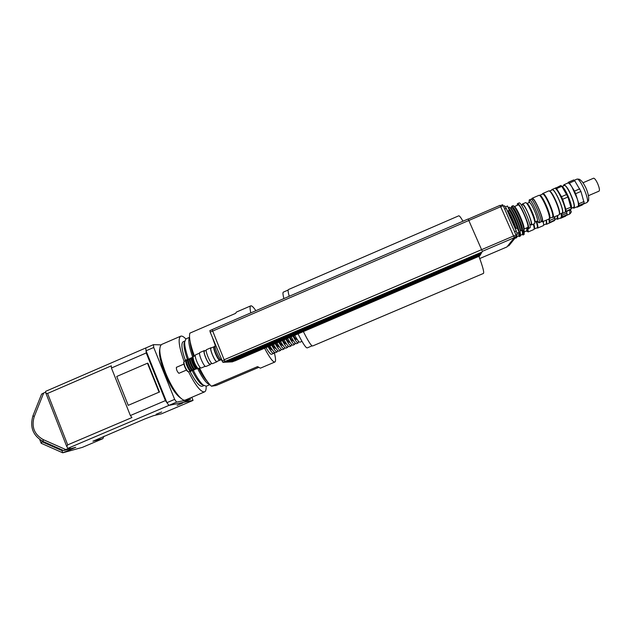 <?xml version="1.0" encoding="UTF-8"?>
<svg xmlns="http://www.w3.org/2000/svg" width="631" height="631" viewBox="0 0 631 631"><rect width="100%" height="100%" fill="white"/><g stroke="black" fill="none" stroke-linecap="round" stroke-linejoin="round"><path stroke-width="0.95" d="M190.191 397.987L190.381 399.36L176.625 402.113L174.645 399.376L153.727 347.484L153.459 344.644L160.992 344.873M180.758 398.122C175.71 394.746 170.394 386.48 164.801 373.315C160.448 362.084 158.76 354.023 159.746 349.14M153.459 344.644L145.808 347.957L146.234 352.95L111.435 368.007L111.348 365.83L47.577 393.436L45.866 393.105L45.621 392.088L45.645 391.354L145.808 347.949L146.053 350.804L153.727 347.484M190.381 399.36L183.085 402.46L168.911 405.386L176.625 402.113M174.645 399.376L166.915 402.665L146.053 350.804M103.815 436.36L102.892 438.655L92.946 441.211L144.814 418.952L153.42 415.695L161.394 413.833L193.054 400.401L168.919 405.394L67.919 448.31L66.768 446.567L67.698 444.879L131.942 417.548L130.365 415.537L165.401 400.614L168.919 405.394L166.915 402.665M206.132 386.267C206.29 389.453 205.761 391.323 204.562 391.883L185.443 400.007C181.783 402.097 171.94 388.846 165.567 372.763C159.556 356.76 158.247 347.318 161.623 344.447L180.687 336.189C181.925 335.724 183.637 336.638 185.822 338.934M184.102 361.382C178.952 346.884 177.816 338.492 180.687 336.189M204.562 391.883C200.879 392.34 195.547 385.651 188.574 371.817M62.903 450.234L61.988 450.629L62.816 452.798L75.752 447.3L63.652 450.566L65.774 449.58L43.168 439.578L43.137 441.487M43.168 439.578C34.216 434.467 31.242 426.808 34.232 416.61L43.673 393.01L41.599 394.13M43.673 393.01L45.621 392.166M61.988 450.629L42.08 441.81L41.244 443.301M102.892 438.655L82.346 447.379L62.816 452.798M65.774 449.58L70.207 447.695L67.919 448.31M156.094 414.283L161.67 411.988L156.094 414.283M177.059 405.386L182.643 403.083L177.059 405.386M128.227 405.331L116.735 376.478L147.449 363.227L159.075 392.159L128.227 405.331L159.075 392.159M159.509 392.096L147.899 363.211L147.449 363.227M130.365 415.537L111.435 368.007M146.234 352.95L165.401 400.614M193.054 400.401L191.8 397.309M103.681 436.691L104.225 436.179M212.568 337.948L215.234 345.331M215.068 346.285L214.414 346.569C212.529 346.947 218.618 361.153 220.203 360.072L220.913 359.765M215.51 345.141L215.4 345.189C213.388 345.543 219.667 360.553 221.678 360.214M481.019 253.67L229.384 361.177M481.122 253.488L229.045 361.192M481.232 253.307L228.706 361.2M228.398 361.216L481.358 253.181L228.414 361.255M481.548 252.763L227.681 361.248M481.658 252.581L227.334 361.263M481.879 252.211L226.639 361.287M481.981 252.029L226.292 361.303M482.376 251.461L468.147 218.981L212.119 329.595L224.131 359.765L225.109 361.374L226.19 361.35L482.052 251.998L225.172 361.389M224.281 360.12L225.109 361.374L222.869 362.336L232.366 361.847M233.683 360.995L234.779 360.979L479.694 255.997L233.73 361.027M233.36 361.003L479.797 255.823L233.407 361.042M233.036 361.019L479.899 255.65L233.076 361.058M479.978 255.429L232.736 361.019M232.382 361.05L480.104 255.303L232.429 361.082M232.05 361.058L480.207 255.129L232.098 361.098M480.286 254.908L231.751 361.066M231.388 361.09L480.412 254.782L231.435 361.121M231.056 361.106L480.514 254.608L231.104 361.137M230.394 361.129L480.727 254.254L230.441 361.169M480.806 254.025L230.055 361.145M234.338 361.003L232.295 361.871M225.086 361.374L222.893 362.312M209.886 330.597L212.063 329.658L209.886 330.597L210.186 332.111L222.869 362.336M230.772 361.153L480.617 254.427L230.757 361.113M231.766 361.113L480.309 254.956M232.752 361.066L480.002 255.476M226.348 361.342L482.005 252.084M226.695 361.326L481.895 252.266M227.042 361.311L481.792 252.447L227.026 361.271M227.381 361.295L481.682 252.637M227.728 361.279L481.571 252.818M228.075 361.271L481.469 252.999L228.059 361.232M228.753 361.24L481.256 253.362M229.092 361.224L481.145 253.536M229.432 361.208L481.043 253.717M229.771 361.192L480.932 253.899L229.755 361.161M230.11 361.184L480.83 254.072M507.474 211.133L509.351 210.328L507.521 206.014L505.368 206.944M516.939 233.21L519.092 232.287L517.223 227.996C515.038 220.929 512.38 215.061 509.264 210.368M516.671 235.3L516.552 236.057M529.89 224.912L531.034 224.415C531.744 223.256 530.726 219.422 527.973 212.923C525.449 207.465 523.651 204.712 522.578 204.641L521.435 205.13M529.63 227.909L528.139 228.848L526.782 227.846M528.526 228.383L530.119 227.696C531.381 224.415 520.993 201.194 519.053 202.945L517.467 203.624C519.384 201.888 529.772 225.101 528.526 228.383L528.084 227.594L527.816 227.917L528.297 231.853L527.319 231.522M515.59 228.682C513.413 221.931 510.779 216.047 507.703 211.038M518.927 232.382L520.118 231.877C521.23 228.722 510.944 205.659 509.178 207.315L508.547 207.591M518.911 231.112C518.453 226.166 511.496 210.368 508.815 208.206M518.177 232.681L519.826 231.995M520.133 230.875L521.38 230.252C522.925 228.564 513.973 207.623 511.702 207.623L510.4 208.096C512.498 207.496 521.955 229.566 520.149 230.828M522.61 230.804C523.714 227.862 514.265 206.187 511.907 206.234L512.845 205.738C514.675 204.05 524.976 227.121 523.793 230.299L522.61 230.804L521.734 230.315L522.255 231.254L523.501 230.425M511.662 206.25L511.378 207.678M521.111 230.457L522.255 231.254M516.032 228.493C513.831 221.449 511.181 215.573 508.073 210.88M523.84 229.061C525.694 227.767 516.261 205.816 514.21 206.652M523.809 229.116L527.776 227.381C529.732 225.993 519.905 203.403 518.043 204.988L514.202 206.645M517.168 205.359L517.467 203.624M521.94 230.433L521.482 230.63M516.426 235.6L517.294 234.511L516.253 230.954L506.251 208.364L504.571 205.785L503.475 206.258M516.19 234.984L517.294 234.511M514.699 231.616L516.253 230.954M504.705 209.035L506.251 208.364M507.458 246.279L508.996 245.617L516.552 236.246L503.222 205.682L502.607 204.704L500.359 205.682L502.607 204.704M479.749 258.536L506.93 246.942L514.32 237.666L500.044 205.343L468.265 219.083L500.044 205.343M250.783 312.889C249.86 308.638 249.86 306.295 250.783 305.854L236.365 312.093L235.608 313.362L189.844 333.16C188.827 337.191 190.341 344.818 194.395 356.058M258.489 367.479L216.11 385.494L211.448 386.227L257.566 366.619L260.398 368.165L274.864 362.028C273.065 362.344 269.642 357.753 264.594 348.249M211.448 386.227C207.93 383.088 203.955 377.022 199.514 368.039M274.177 352.224C275.739 358.092 275.968 361.366 274.864 362.028M250.783 305.854C251.777 305.538 253.465 307.147 255.87 310.697M274.185 352.09L273.704 353.384L271.614 354.267C270.612 354.543 268.743 352.335 266.006 347.649M207.071 381.156C204.547 378.616 201.762 374.357 198.726 368.378M193.607 356.397C191.414 350.181 190.27 345.307 190.176 341.773M209.776 384.579C206.708 383.916 202.559 378.426 197.329 368.086M192.849 357.611C189.024 346.821 187.935 340.101 189.56 337.459M209.871 384.681L206.25 386.227L203.024 384.934C200.082 382.236 196.825 377.306 193.244 370.145M188.543 359.157C185.869 351.704 184.567 346.009 184.654 342.081L185.956 338.871L189.552 337.317M203.742 385.509L201.242 384.184C198.473 381.66 195.413 377.046 192.053 370.342M187.573 359.875C185.088 352.91 183.881 347.578 183.968 343.887L184.733 341.19M203.86 385.596L202.251 386.282C199.435 386.685 195.334 381.668 189.955 371.241M185.475 360.774C181.696 349.795 180.923 343.445 183.156 341.734L184.749 341.04M301.973 341.339L299.891 342.223C299.102 342.412 297.398 340.117 294.787 335.361M297.067 339.265L296.649 339.439C296.144 339.604 295.127 338.413 293.589 335.873M298.408 341.15L298.14 342.972C297.335 343.161 295.623 340.874 293.005 336.118M298.14 342.972L296.389 343.714C295.576 343.911 293.849 341.631 291.222 336.883M293.518 340.772L293.155 340.929C292.626 341.103 291.593 339.92 290.047 337.38M294.953 342.736L294.645 344.463C293.809 344.66 292.082 342.388 289.44 337.64M294.645 344.463L292.894 345.204C292.05 345.409 290.307 343.146 287.665 338.405M289.976 342.286L289.653 342.42C289.116 342.594 288.067 341.418 286.513 338.894M291.49 344.321L291.143 345.954C290.292 346.167 288.533 343.903 285.882 339.162M291.143 345.954L289.4 346.695C288.533 346.916 286.766 344.652 284.108 339.92M286.435 343.792L286.159 343.911C285.606 344.092 284.542 342.925 282.972 340.401M288.028 345.891L287.649 347.436C286.766 347.665 284.991 345.409 282.325 340.677M287.649 347.436L285.906 348.186C285.007 348.415 283.224 346.167 280.55 341.442M282.901 345.307L282.672 345.402C282.096 345.591 281.024 344.423 279.438 341.915M284.565 347.452L284.155 348.927C283.256 349.156 281.458 346.916 278.776 342.199M284.155 348.927L282.412 349.669C281.497 349.905 279.691 347.673 277.001 342.956M279.359 346.813L279.186 346.892C278.594 347.082 277.506 345.93 275.913 343.422M281.11 349.006L280.669 350.41C279.738 350.655 277.924 348.422 275.226 343.714M280.669 350.41L278.926 351.151C277.979 351.404 276.157 349.18 273.452 344.471M275.834 348.32L275.7 348.375C275.092 348.572 273.988 347.429 272.379 344.928M277.648 350.552L277.183 351.901C276.228 352.153 274.39 349.929 271.677 345.228M277.183 351.901L275.439 352.642C274.469 352.903 272.624 350.678 269.902 345.985M272.3 349.819L272.213 349.858C271.598 350.071 270.478 348.927 268.861 346.427M273.704 353.384C272.718 353.644 270.865 351.435 268.128 346.742M288.154 290.047L283.343 292.129C282.68 292.461 282.869 294.606 283.911 298.581M298.053 333.965C302.817 343.398 305.885 348.036 307.242 347.894L312.077 345.843M462.996 221.213C460.78 217.395 459.36 215.605 458.737 215.826L288.454 289.542C287.807 289.866 288.059 292.114 289.211 296.286M303.424 331.669L303.479 331.78C308.283 341.363 311.335 346.096 312.645 345.977L483.433 273.436C484.316 272.616 482.873 267.063 479.11 256.801M552.18 217.34L553.056 217.387C555.54 215.794 545.302 192.124 542.739 193.52L542.281 194.167M549.27 218.539L552.48 217.174C554.878 215.628 544.979 192.739 542.502 194.08L539.41 195.46M548.584 190.996L548.639 190.964C551.155 189.048 561.661 213.136 559.042 214.824L558.821 214.958M559.311 214.225C561.59 212.45 552.306 190.712 549.451 191.146M588.534 195.642L599.048 191.13C599.844 190.231 599.355 187.659 597.581 183.432C595.885 179.89 594.536 178.155 593.542 178.226L583.036 182.745M582.287 204.988L577.097 207.213L578.982 205.438L584.235 203.19L582.287 204.988M584.077 201.51L578.808 203.766L575.646 193.701L580.938 191.422L584.235 203.19M579.771 188.843L574.486 191.114L569.47 183.022L574.723 180.766L580.938 191.422M574.723 180.766L573.753 179.93L568.523 182.185L567.742 183.1M565.202 211.827L571.323 208.711L570.866 209.5L564.485 212.537M571.126 207.055L565.881 209.303L562.655 199.278L567.932 197.014L571.323 208.711C573.011 205.919 564.895 186.91 561.716 186.216M566.772 194.435L561.503 196.698L556.581 188.582L561.819 186.326L567.932 197.014M561.819 186.326L560.88 185.475L555.091 188.44M566.086 210.951L565.881 209.303M562.655 199.278L561.503 196.698M556.581 188.582L555.666 187.73M565.242 211.669C567.537 209.752 558.364 188.259 555.39 188.598M572.648 207.757L573.855 208.159C574.77 207.536 574.541 204.972 573.177 200.484C569.667 190.854 566.559 185.609 563.862 184.773L563.325 185.924M573.855 208.159L578.035 206.329C578.761 205.438 578.493 202.906 577.231 198.749L571.97 187.06C570.108 184.11 568.736 182.777 567.861 183.045L563.862 184.773M569.47 183.022L568.523 182.185M575.646 193.701L574.486 191.114M578.982 205.438L578.808 203.766M571.441 208.269L573.682 207.276C576.292 205.619 566.717 183.708 564.193 185.553L562.126 186.445M564.745 212.426L564.958 212.292C567.679 210.565 557.157 186.453 554.539 188.417L554.499 188.44M561.48 213.365L562.395 213.388C565.076 211.677 554.562 187.573 551.991 189.521L551.573 190.16M559.295 214.295L562.221 213.002C564.808 211.338 554.641 188.03 552.157 189.907L549.388 191.106M549.467 218.5L549.617 218.397C551.951 216.875 542.092 194.04 539.647 195.31L539.568 195.334M549.301 218.413C551.399 216.709 542.203 195.176 539.521 195.523M548.852 219.036L549.08 218.902C551.494 217.309 541.146 193.559 538.835 195.381L538.764 195.421M541.153 221.465L542.313 221.796C544.608 220.258 534.276 196.525 532.075 198.292L531.696 199.333M540.925 221.56L541.982 221.071C544.135 219.604 534.449 197.377 532.39 199.033L531.468 199.428M536.973 221.189L539 222.846L540.728 222.065C542.928 220.574 532.903 197.55 530.797 199.254L529.212 199.94L529.007 202.559M539 222.846L539.182 222.688C541.059 220.96 531.972 199.704 529.441 199.917L529.212 199.94M534.749 222.144L537.273 220.992C538.771 219.564 531.412 202.338 529.354 202.472L526.782 203.513C528.447 202.188 536.563 220.842 534.851 222.057M534.315 223.69L534.583 223.571C536.508 222.222 527.335 201.155 525.489 202.669L522.318 204.042L522.026 204.878M530.474 224.66L531.405 224.928C533.282 223.603 524.124 202.543 522.318 204.042M536.957 227.925L537.715 228.004C538.204 227.294 537.849 225.07 536.642 221.331M534.11 229.061L537.17 227.799C537.636 227.128 537.312 225.038 536.192 221.52M543.125 221.489C543.685 223.753 543.764 225.117 543.378 225.582L543.181 225.693M543.591 225.054L543.417 221.363M519.124 234.338L518.895 233.202L520.267 232.618L520.425 234.401L519.676 234.724L519.124 234.338L520.488 233.754M522.618 231.609L523.99 231.025L524.148 232.807L522.847 232.752L522.618 231.609M522.847 232.752L524.211 232.169M523.927 234.48L523.146 235.008L522.642 234.614L523.399 234.708L523.391 233.131M523.399 234.708L524.156 234.385L524.148 232.807M523.123 231.766L522.925 230.962M523.888 231.435L523.612 230.378M522.255 234.519L523.146 235.008M524.298 232.523L523.967 229.045M520.236 236.057L519.447 236.586L518.95 236.191L519.699 236.286L519.676 234.724M519.699 236.286L520.449 235.97L520.425 234.401M519.4 233.36L519.195 232.563M520.157 233.036L519.881 231.971M518.579 236.089L519.447 236.586M520.512 235.166L520.141 231.735M515.495 237.556L516 237.871L516.032 236.893M516 237.871L516.75 237.548L516.71 235.986M516.544 237.635L515.764 238.163L515.298 237.8M515.196 237.926L515.764 238.163M516.805 236.767L516.813 235.118M520.512 235.26L522.563 234.322L522.326 231.222M516.805 236.846L518.879 235.884L518.603 232.815M526.94 228.036L527.216 231.443L526.207 231.041M533.747 229.55L533.952 229.439C534.362 228.879 534.134 227.121 533.266 224.171M524.456 231.79L526.893 230.717L526.719 227.87M565.463 216.228L560.557 218.326L562.15 216.772L567.119 214.65L565.463 216.228M566.496 211.748L566.922 213.089L561.945 215.218L561.361 213.412M549.167 222.79L554.901 219.872L554.554 220.566L548.584 223.398M554.539 216.796L554.681 218.326L549.719 220.448L549.167 218.783M549.956 221.986L549.719 220.448M549.199 222.656L549.057 218.925M554.681 218.326L554.901 219.872M556.353 218.847L557.418 219.272C557.954 218.989 557.985 217.734 557.52 215.518M557.418 219.272L561.353 217.553L561.251 213.459M562.15 216.772L561.945 215.218M567.119 214.65L566.922 213.089M554.949 219.896L554.791 216.685M555.067 219.399L557.228 218.444L557.307 215.605M548.789 223.303L548.978 223.193C549.38 222.719 549.317 221.347 548.773 219.075M545.76 224.163L546.556 224.226C546.951 223.76 546.88 222.388 546.336 220.116M543.583 225.093L546.391 223.863L546.241 220.156M534.339 229.045L534.457 228.958C534.859 228.422 534.646 226.742 533.834 223.926M534.118 229.021C534.52 228.485 534.315 226.837 533.51 224.068M219.075 359.378C217.38 358.526 213.586 349.677 214.138 347.862M219.998 360.088L219.722 360.254C217.932 360.687 212.213 347.066 214.051 346.727L214.256 346.711M219.833 360.23L216.772 361.516C214.95 361.957 209.24 348.344 211.093 347.996L214.051 346.727M217.269 361.326L216.875 361.776C214.99 362.241 209.05 348.099 210.983 347.736L211.48 347.831M216.993 361.752L212.45 363.677C210.517 364.158 204.586 350.016 206.558 349.637L210.983 347.736M211.89 363.44L210.068 364.197C208.222 364.663 202.654 351.372 204.531 351.002L206.242 350.268M210.683 363.961L210.233 364.623C208.277 365.112 202.354 350.978 204.349 350.584L205.028 350.789M210.36 364.592L205.816 366.508C203.813 367.021 197.897 352.895 199.932 352.484L204.349 350.584M205.249 366.288L201.147 368.015C199.23 368.512 193.67 355.229 195.626 354.827L199.593 353.123M190.302 371.099L188.559 371.825L187.872 371.478C185.64 368.733 184.307 365.617 183.866 362.123L184.181 361.334L185.806 360.632M183.873 361.934L183.676 362.596C184.094 365.838 185.333 368.741 187.399 371.28L188.022 371.604M190.467 371.004C188.858 371.414 184.449 360.877 186.082 360.514M200.413 367.652L198.41 368.488L197.677 368.11C195.145 364.939 193.607 361.35 193.062 357.335L193.386 356.491L195.279 355.679M197.369 368.047L196.722 367.723C194.506 364.947 193.165 361.808 192.684 358.298L192.976 357.556L192.321 357.84C190.736 358.179 195.145 368.725 196.706 368.33L197.464 368.031M195.973 368.646C194.403 369.04 189.994 358.495 191.579 358.156M195.815 368.733L194.869 369.119C193.291 369.521 188.882 358.968 190.483 358.629L191.319 358.266M194.135 369.435C192.558 369.837 188.148 359.291 189.75 358.944M193.977 369.521L193.039 369.908C191.445 370.31 187.036 359.765 188.645 359.418L189.481 359.055M192.297 370.216C190.704 370.626 186.295 360.08 187.912 359.733M192.139 370.31L191.201 370.689C189.6 371.099 185.191 360.561 186.815 360.198L187.644 359.844M186.437 370.097L178.888 373.315C177.09 371.556 176.254 369.561 176.396 367.329L183.866 364.119M34.232 416.61L33.001 415.64M67.698 444.879L47.577 393.436M42.08 441.81L41.67 440.769M212.418 331.149L210.186 332.111M224.265 360.08L222.017 361.042M500.856 206.652L212.426 331.18M513.792 235.891L224.131 359.765M500.872 206.692L503.222 205.682M513.808 235.923L516.158 234.913M514.273 237.217L516.552 236.246M482.376 251.319L514.32 237.666M586.846 202.598C588.526 200.997 589.07 199.909 588.486 199.357C589.338 198.505 587.777 191.785 585.757 187.596C583.486 183.171 581.774 180.758 580.63 180.363C580.134 179.33 578.872 178.936 576.844 179.172C579.763 177.098 590.056 200.626 587.035 202.48L583.17 204.176M569.919 210.194L569.714 214.012C571.749 212.126 571.828 210.912 569.959 210.375M63.652 450.566L42.963 441.408C32.962 435.642 29.625 427.084 32.962 415.742L41.63 394.052M66.768 446.567L45.866 393.105M62.516 452.719L41.133 443.246M41.118 443.143L39.721 439.539M175.473 391.796L175.039 392.379M234.385 361.003L232.334 361.871M515.306 228.808L517.239 227.972M511.702 207.623L511.907 206.234M468.147 218.981L212.119 329.595M201.242 384.184L203.024 384.934M183.968 343.887L184.654 342.081M552.401 217.238L552.969 217.458M542.502 194.08L542.739 193.52M548.639 190.964L542.668 193.543M558.885 214.934L552.906 217.49M576.844 179.172L574.234 180.3M554.539 188.417L551.991 189.521M564.792 212.402L562.237 213.499M538.835 195.381L532.075 198.292M548.931 219.004L542.171 221.899M537.273 220.992L539.182 222.688M529.354 202.472L529.441 199.917M534.465 223.658L531.294 225.015M537.123 227.846L537.659 228.051M543.252 225.677L537.588 228.091M527.193 231.474L528.265 231.885M533.834 229.526L528.186 231.94M569.714 214.012L566.22 215.51M548.844 223.287L546.422 224.32M187.399 371.28L187.872 371.478M183.676 362.596L183.866 362.123M196.722 367.723L197.677 368.11M192.684 358.298L193.062 357.335M197.069 368.196L196.43 368.89C195.949 370.2 194.309 367.416 191.501 360.553C191.075 357.824 191.43 356.886 192.573 357.73M195.231 368.985L194.593 369.671C193.969 370.705 192.345 368.023 189.726 361.618C189.403 358.511 189.742 357.477 190.743 358.518M193.401 369.766L192.755 370.46C192.147 371.525 190.53 368.859 187.896 362.462C187.573 359.291 187.912 358.234 188.914 359.299M191.572 370.547L190.917 371.241C190.365 372.172 188.827 369.798 186.303 364.134C185.475 360.419 185.735 359.063 187.084 360.088"/></g></svg>

